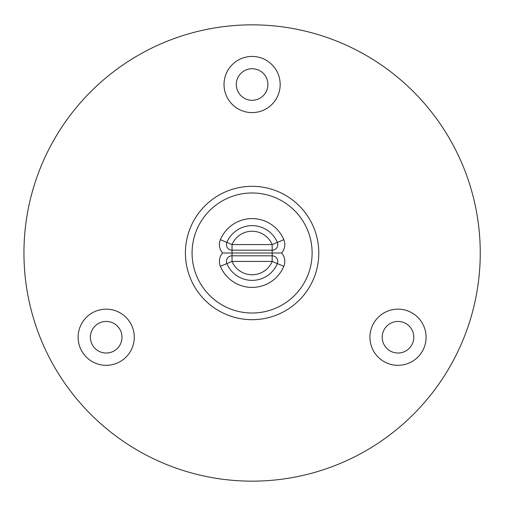 <?xml version="1.0" encoding="UTF-8"?>
<svg xmlns="http://www.w3.org/2000/svg" width="506" height="506" viewBox="0 0 506 506"><rect width="100%" height="100%" fill="white"/><g stroke="black" fill="none" stroke-linecap="round" stroke-linejoin="round"><path stroke-width="0.76" d="M312.12 253A60.018 60.018 0 0 0 222.09 201.021A60.018 60.018 0 0 0 222.09 304.979A60.018 60.018 0 0 0 312.12 253M232.033 250.192L272.165 250.192A5.617 5.617 0 0 0 277.345 242.399A27.381 27.381 0 0 0 226.859 242.399A5.617 5.617 0 0 0 232.033 250.192L232.033 244.575L272.165 244.575A21.764 21.764 0 0 0 232.033 244.575L226.859 242.399A5.617 5.617 0 0 0 232.033 250.192L232.033 253L222.615 253A12.637 12.637 0 0 0 220.382 266.314A34.395 34.395 0 0 0 283.815 266.314A12.637 12.637 0 0 0 281.583 253L232.033 253L232.033 255.808L272.165 255.808L272.165 261.425L277.345 263.601A5.617 5.617 0 0 0 272.165 255.808A5.617 5.617 0 0 1 277.345 263.601L283.815 266.314M232.033 255.808A5.617 5.617 0 0 0 226.859 263.601A27.381 27.381 0 0 0 277.345 263.601A27.381 27.381 0 0 1 226.859 263.601L232.033 261.425L272.165 261.425A21.764 21.764 0 0 1 232.033 261.425L232.033 255.808A5.617 5.617 0 0 0 226.859 263.601L220.382 266.314M318.793 253A66.691 66.691 0 0 0 218.756 195.246A66.691 66.691 0 0 0 218.756 310.754A66.691 66.691 0 0 0 318.793 253M267.895 84.521A15.794 15.794 0 0 0 244.202 70.84A15.794 15.794 0 0 0 244.202 98.196A15.794 15.794 0 0 0 267.895 84.521M390.113 350.917A15.794 15.794 0 0 0 413.8 337.243A15.794 15.794 0 0 0 390.113 323.562A15.794 15.794 0 0 0 390.113 350.917M98.297 323.562A15.794 15.794 0 0 0 98.297 350.917A15.794 15.794 0 0 0 121.99 337.243A15.794 15.794 0 0 0 98.297 323.562M480.251 253A228.149 228.149 0 0 0 138.024 55.413A228.149 228.149 0 0 0 138.024 450.587A228.149 228.149 0 0 0 480.251 253M280.179 84.521A28.083 28.083 0 0 0 238.06 60.201A28.083 28.083 0 0 0 238.06 108.841A28.083 28.083 0 0 0 280.179 84.521M383.965 361.556A28.083 28.083 0 0 0 426.09 337.243A28.083 28.083 0 0 0 383.965 312.923A28.083 28.083 0 0 0 383.965 361.556M92.155 312.923A28.083 28.083 0 0 0 92.155 361.556A28.083 28.083 0 0 0 134.273 337.243A28.083 28.083 0 0 0 92.155 312.923M281.583 253A12.637 12.637 0 0 0 283.815 239.686A34.395 34.395 0 0 0 220.382 239.686A12.637 12.637 0 0 0 222.615 253M283.815 239.686L272.165 244.575L272.165 250.192A5.617 5.617 0 0 0 277.345 242.399A27.381 27.381 0 0 0 226.859 242.399L220.382 239.686M272.165 250.192L272.165 255.808"/></g></svg>
